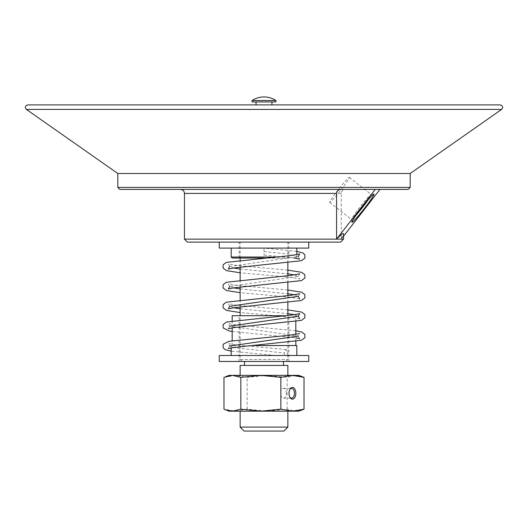 <?xml version="1.0" encoding="UTF-8"?>
<svg xmlns="http://www.w3.org/2000/svg" width="528" height="528" viewBox="0 0 528 528"><rect width="100%" height="100%" fill="white"/><g stroke="black" fill="none" stroke-linecap="round" stroke-linejoin="round"><path stroke-width="0.4" stroke-dasharray="2.64 1.98" d="M289.846 397.056A4.891 2.818 -90 0 1 289.641 396.739A4.891 2.818 -90 0 1 288.809 393.274A4.891 2.818 -90 0 1 289.641 389.809A4.891 2.818 -90 0 1 289.846 389.486M286.321 393.274A4.891 2.818 90 0 0 283.503 388.384A4.891 2.818 90 0 0 280.685 393.274A4.891 2.818 90 0 0 283.503 398.165A4.891 2.818 90 0 0 286.321 393.274M229.198 411.173L298.802 411.173M240.233 411.173L287.866 411.173L240.233 411.173M298.802 375.375L229.198 375.375M240.233 375.375L287.866 375.375L240.233 375.375M302.339 409.867L295.594 411.173L287.166 409.187L267.155 411.173L247.144 409.187L235.561 411.173L223.978 409.187M223.978 377.362L235.561 375.375L247.144 377.362L267.155 375.375L287.166 377.362L295.594 375.375L302.339 376.682M247.144 409.187L247.144 377.362M287.166 409.187L287.166 377.362M287.866 365.429L240.134 365.429M271.92 101.911L256.047 101.911L271.92 101.911M275.933 101.911L252.067 101.911M275.933 100.518L252.067 100.518M231.185 257.037L275.603 257.037M264.007 258.034L232.181 258.034M288.757 258.034L239.138 258.034L288.757 258.034M296.683 248.087L231.185 248.087L296.683 248.087M239.243 242.121L288.862 242.121L239.243 242.121M308.748 248.087L219.252 248.087M308.563 242.121L219.252 242.121L308.563 242.121M340.567 242.121L187.433 242.121M240.233 359.462L287.866 359.462L240.233 359.462M285.787 361.456L242.121 361.456L285.787 361.456M283.411 361.456L244.51 361.456L283.411 361.456M287.767 242.121L240.134 242.121L287.767 242.121M240.134 427.086L287.866 427.086M283.886 431.059L244.114 431.059M283.411 365.429L244.51 365.429L283.411 365.429M117.823 187.414L410.177 187.414M408.19 189.4L119.81 189.4M383.83 189.4L143.675 189.4L383.83 189.4M410.177 173.507L117.823 173.507M143.675 189.42L384.325 189.42M356.169 215.134A15.913 1.135 -51.9 0 1 351.575 219.516A15.913 1.135 -51.9 0 1 351.536 219.437A15.913 1.135 -51.9 0 1 359.951 207.002A15.913 1.135 -51.9 0 1 371.125 194.462A15.913 1.135 -51.9 0 1 371.217 194.482A15.913 1.135 -51.9 0 1 368.049 199.987M340.989 189.862A15.913 1.135 128.1 0 0 349.364 177.342A15.913 1.135 128.1 0 0 338.105 189.862A15.913 1.135 128.1 0 0 329.723 202.376A15.913 1.135 128.1 0 0 340.989 189.862M343.55 236.174L341.266 239.111L343.55 234.003M345.444 189.42L180.47 189.42L345.444 189.42C342.956 189.611 341.563 190.938 341.266 193.4L341.266 239.111M184.45 239.138L343.55 239.138M285.417 104.894L27.826 104.894M308.748 361.456L219.252 361.456M264 361.456L288.862 361.456L264 361.456M286.136 315.711L232.181 315.711M296.815 345.543L252.338 345.543M308.748 355.489L219.252 355.489M287.641 355.489L286.334 349.523L284.163 353.001L284.777 355.489L276.837 355.489L287.641 355.489L275.662 355.489M264 251.572L264 248.087L264 255.05L264 251.572L288.262 254.054L298.307 256.542L229.693 266.488L233.501 267.993M341.266 193.4L184.45 193.4M501.6 109.415L26.4 109.415M240.134 269.023L287.866 273.893M294.499 274.923L298.307 276.428L229.693 286.374L233.501 287.879M240.134 288.908L287.866 293.779M294.499 294.815L298.307 296.32L299.699 293.746M287.866 309.91L237.204 305.25L228.301 303.692L229.693 306.26L233.501 307.765M240.134 308.801L287.866 313.672M294.499 314.701L298.307 316.206M295.819 330.785L237.211 325.136L228.301 323.585L229.693 326.152L298.307 336.092L299.699 333.524M286.334 349.523C265.881 347.563 230.069 344.982 228.301 343.471L229.693 346.038L234.749 347.78L284.163 353.001M289.641 396.739L290.044 397.445M289.641 389.809L290.044 389.103M283.503 398.165L291.628 398.165M283.503 388.384L291.628 388.384M295.819 258.034L296.815 257.037L296.815 254.661M288.862 258.034L288.862 242.121M239.138 258.034L239.138 242.121M285.879 361.456L287.866 359.462L287.866 315.526M242.121 361.456L240.134 359.462L240.134 315.711M287.866 302.617L287.866 295.64M287.866 282.724L287.866 275.748M287.866 262.838L287.866 242.121M240.134 306.946L240.134 299.963M240.134 287.054L240.134 280.078M240.134 267.168L240.134 260.192M240.134 258.034L240.134 242.121M351.536 219.437L351.866 222.215M371.125 194.462L373.903 194.119M329.723 202.376L351.575 219.516M349.364 177.342L371.217 194.482M288.862 361.456L288.862 315.711M239.138 361.456L239.138 315.711M295.819 341.405L295.819 334.389M295.819 321.519L295.819 315.711M232.181 345.543L232.181 340.725M232.181 327.862L232.181 320.839M231.185 347.919L231.185 345.543M275.669 355.489L231.185 351.193M298.307 256.542L299.699 259.109M294.4 258.034L264 255.05M296.815 251.381L264 248.087M299.699 273.86L298.307 276.428L299.699 279.002L294.076 277.873L281.701 276.487L240.134 272.785M287.866 270.131L237.211 265.472L228.301 263.914L229.693 266.488M299.699 298.888L294.076 297.759L281.708 296.373L240.134 292.67M287.866 290.024L237.211 285.358L228.301 283.807L229.693 286.374M299.699 318.773L294.07 317.651L281.701 316.259L240.134 312.556M229.693 326.152L228.301 328.72M229.693 346.038L228.301 348.605M232.181 331.465L295.819 337.801M299.699 338.666L298.307 336.092"/><path stroke-width="0.79" d="M289.846 389.486A4.891 2.818 -90 0 1 291.628 388.384A4.891 2.818 -90 0 1 294.446 393.274A4.891 2.818 -90 0 1 291.628 398.165A4.891 2.818 -90 0 1 289.846 397.056M289.047 393.274A5.887 3.392 90 0 0 290.044 397.445A5.887 3.392 90 0 0 294.842 397.432A5.887 3.392 90 0 0 294.842 389.116A5.887 3.392 90 0 0 290.044 389.103A5.887 3.392 90 0 0 289.047 393.274M304.022 409.187L298.802 411.173L260.845 411.173L280.856 409.187L292.439 411.173L304.022 409.187L304.022 377.362L292.439 375.375L280.856 377.362L260.845 375.375L298.802 375.375L304.022 377.362M280.856 409.187L280.856 377.362M260.845 411.173L229.198 411.173L225.661 409.867L232.406 411.173L240.834 409.187L260.845 411.173M225.661 376.682L229.198 375.375L260.845 375.375L240.834 377.362L232.406 375.375L223.978 377.362L223.978 409.187L225.661 409.867M240.834 409.187L240.834 377.362M240.134 375.375L240.134 365.429L287.866 365.429L287.866 375.375M271.953 101.911L271.92 104.894M252.067 100.518L252.067 101.911L275.933 101.911L275.933 100.518A21.681 21.681 0 0 0 252.067 100.518L275.933 100.518M275.603 257.037L231.185 257.037L232.181 258.034L264.007 258.034M219.252 242.121L219.252 248.087L308.748 248.087L308.748 242.121M184.45 239.138L187.433 242.121L340.567 242.121L343.55 239.138L184.45 239.138L184.45 193.4L336.58 193.4C336.877 190.938 338.27 189.611 340.758 189.42M240.134 427.086L244.114 431.059L283.886 431.059L287.866 427.086L240.134 427.086L240.134 411.173M117.823 187.414L119.81 189.4L408.19 189.4L410.177 187.414L117.823 187.414L117.823 173.507L410.177 173.507L501.6 109.415C503.29 107.224 502.814 105.719 500.174 104.894L285.417 104.894M384.325 189.4L143.675 189.4M368.049 199.987A15.913 1.135 -51.9 0 1 362.842 207.002A15.913 1.135 -51.9 0 1 356.169 215.134M361.33 208.223A17.899 1.28 128.1 0 0 351.866 222.215A17.899 1.28 128.1 0 0 363.964 209.015A17.899 1.28 128.1 0 0 373.903 194.119A17.899 1.28 128.1 0 0 361.33 208.223M343.55 239.138L343.55 234.003C343.517 232.736 341.194 234.439 336.58 239.111L375.243 189.42M379.936 189.42L343.55 236.174M336.58 239.111L336.58 193.4M117.823 173.507L26.4 109.415C24.71 107.224 25.186 105.719 27.826 104.894L500.174 104.894M264 361.456L308.748 361.456L308.748 355.489L219.252 355.489L219.252 361.456L264 361.456M232.181 320.839L232.181 315.711L286.136 315.711M252.338 345.543L296.815 345.543L296.815 355.489M26.4 109.415L501.6 109.415M233.501 267.993L240.134 269.023M287.866 273.893L294.499 274.923M233.501 287.879L240.134 288.908M287.866 293.779L294.499 294.815M299.699 298.888L298.307 296.32L229.693 306.26L228.301 308.834L233.924 307.705L301.442 300.491L304.933 297.865L304.834 294.565L301.594 292.195L287.866 290.024M233.501 307.765L240.134 308.801M287.866 313.672L294.499 314.701M299.699 318.773L298.307 316.206L229.693 326.152M298.307 336.092L229.693 346.038M256.047 104.894L256.047 101.911M296.815 254.661L296.815 248.087M231.185 257.037L231.185 248.087M287.866 315.526L287.866 302.617M287.866 295.64L287.866 282.724M287.866 275.748L287.866 262.838M240.134 315.711L240.134 306.946M240.134 299.963L240.134 287.054M240.134 280.078L240.134 267.168M240.134 260.192L240.134 258.034M287.866 427.086L287.866 411.173M283.49 365.429L283.49 361.456M244.51 365.429L244.51 361.456M410.177 187.414L410.177 173.507M184.45 193.4C184.213 190.978 182.886 189.658 180.47 189.42M295.819 345.543L295.819 341.405M295.819 334.389L295.819 321.519M232.181 340.725L232.181 327.862M231.185 355.489L231.185 347.919M231.185 351.193L225.027 349.589L223.06 347.576L223.172 344.276L228.862 341.299L289.331 335.254L299.66 333.544M299.699 259.109L294.4 258.034M229.693 266.488L228.301 269.056L233.924 267.927L301.442 260.713L304.933 258.093L304.834 254.786L302.986 252.998L296.815 251.381M240.134 272.785L226.558 270.659L223.067 268.033L223.166 264.733L226.406 262.363L290.789 255.526L299.699 253.975L298.307 256.542M229.693 286.374L228.301 288.941L233.924 287.819L301.442 280.599L304.933 277.979L304.834 274.679L301.594 272.309L287.866 270.131M240.134 292.67L226.558 290.545L223.067 287.925L223.166 284.618L226.406 282.249L290.783 275.418L299.699 273.86M240.134 312.556L226.558 310.431L223.067 307.811L223.166 304.511L226.406 302.141L290.789 295.304L299.699 293.746M228.301 328.72L233.93 327.591L301.442 320.377L304.933 317.757L304.834 314.45L301.594 312.081L287.866 309.91M228.301 348.605L233.93 347.483L301.442 340.263L304.933 337.643L304.834 334.343L301.594 331.973L295.819 330.785M298.307 316.206L299.699 313.639L293.581 314.833L226.439 322.021L223.054 324.634L223.186 327.934L229.066 330.931L232.181 331.465M295.819 337.801L299.699 338.666"/></g></svg>
